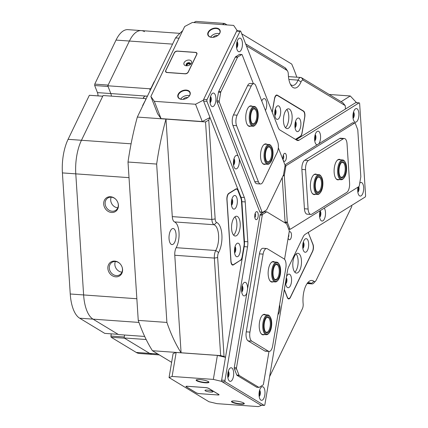 <?xml version="1.0" encoding="UTF-8"?>
<svg xmlns="http://www.w3.org/2000/svg" width="428" height="428" viewBox="0 0 428 428"><rect width="100%" height="100%" fill="white"/><g stroke="black" fill="none" stroke-linecap="round" stroke-linejoin="round"><path stroke-width="0.64" d="M319.625 216.798A3.13 1.359 94.1 0 0 320.535 214.102A3.13 1.359 94.1 0 0 320.021 211.298M319.534 215.498A2.605 1.129 94.1 0 0 319.743 212.577M314.692 140.534A3.13 1.359 94.1 0 0 315.602 137.837A3.13 1.359 94.1 0 0 315.088 135.034M314.601 139.234A2.605 1.129 94.1 0 0 314.81 136.313M241.681 291.655A3.13 1.359 94.1 0 0 242.596 288.954A3.13 1.359 94.1 0 0 242.077 286.15M241.59 290.35A2.605 1.129 94.1 0 0 241.799 287.429M233.474 164.668A3.13 1.359 94.1 0 0 234.384 161.966A3.13 1.359 94.1 0 0 233.865 159.168M233.383 163.362A2.605 1.129 94.1 0 0 233.592 160.441M274.797 115.153A3.13 1.359 94.1 0 0 275.707 112.457A3.13 1.359 94.1 0 0 275.193 109.654M274.706 113.853A2.605 1.129 94.1 0 0 274.915 110.932M295.004 127.383A3.13 1.359 94.1 0 0 295.914 124.682A3.13 1.359 94.1 0 0 295.395 121.878M294.913 126.078A2.605 1.129 94.1 0 0 295.122 123.157M302.805 248.026A3.13 1.359 94.1 0 0 303.714 245.324A3.13 1.359 94.1 0 0 303.195 242.521M302.714 246.721A2.605 1.129 94.1 0 0 302.922 243.799M285.685 283.464A3.13 1.359 94.1 0 0 286.225 278.221M285.588 282.159A2.605 1.129 94.1 0 0 285.904 280.131M234.544 252.52A3.13 1.359 94.1 0 0 235.454 249.818A3.13 1.359 94.1 0 0 234.935 247.02M234.453 251.215A2.605 1.129 94.1 0 0 234.662 248.294M231.462 204.857A3.13 1.359 94.1 0 0 232.372 202.155A3.13 1.359 94.1 0 0 231.853 199.352M231.371 203.551A2.605 1.129 94.1 0 0 231.58 200.63M304.656 117.074L304.773 117.085A4.959 2.156 94.1 0 0 303.564 111.061L277.301 95.171A4.959 2.156 94.1 0 0 276.841 95.021A4.959 2.156 94.1 0 0 276.183 95.203A4.959 2.156 94.1 0 0 274.471 98.745L272.197 112.189M136.66 31.875A34.732 15.076 -85.9 0 1 141.294 30.602A34.732 15.076 94.1 0 0 129.406 41.04A34.732 15.076 -85.9 0 1 136.66 31.875M269.597 376.64L302.361 308.829A4.959 2.156 94.1 0 0 303.142 303.682A17.366 7.538 -85.9 0 1 308.048 282.325A17.366 7.538 -85.9 0 1 309.508 281.084A17.366 7.538 -85.9 0 1 313.938 281.335A4.959 2.156 94.1 0 0 315.206 281.41A4.959 2.156 94.1 0 0 315.623 281.052A4.959 2.156 94.1 0 0 316.244 280.099L351.763 206.574L351.688 205.397M315.623 281.052L313.756 283.095A7.442 3.231 -85.9 0 1 313.13 283.63A7.442 3.231 -85.9 0 1 312.14 283.903A7.442 3.231 -85.9 0 1 311.231 283.523A14.884 6.463 94.1 0 0 309.417 282.758A14.884 6.463 94.1 0 0 307.432 283.304A14.884 6.463 94.1 0 0 307.101 283.534M290.43 84.321A14.884 6.463 94.1 0 0 292.613 85.418A14.884 6.463 94.1 0 0 298.081 80.127A7.442 3.231 -85.9 0 1 299.819 77.757A7.442 3.231 -85.9 0 1 300.809 77.479A7.442 3.231 -85.9 0 1 301.494 77.709L342.828 102.72L345.236 105.63L303.318 80.266A4.959 2.156 94.1 0 0 301.039 81.876A17.366 7.538 -85.9 0 1 291.2 85.648A17.366 7.538 -85.9 0 1 288.301 74.172A4.959 2.156 94.1 0 0 287.477 70.888A4.959 2.156 94.1 0 0 286.942 70.353L246.389 45.817M110.552 196.746A8.191 7.041 -121.9 0 0 103.699 204.092A8.191 7.041 -121.9 0 0 111.569 212.486A8.191 7.041 -121.9 0 0 117.909 202.706A8.191 7.041 -121.9 0 0 115.806 199.32A8.191 7.041 -121.9 0 0 110.552 196.746M115.881 199.4A7.319 6.286 -121.9 0 0 111.264 197.174A7.319 6.286 -121.9 0 0 107.851 197.993A7.319 6.286 -121.9 0 0 105.518 205.691A7.319 6.286 -121.9 0 0 112.173 211.239A7.319 6.286 -121.9 0 0 115.581 210.421A7.319 6.286 -121.9 0 0 117.871 202.599M117.802 207.778A7.319 6.286 58.1 0 1 117.737 207.778A7.319 6.286 58.1 0 1 111.2 197.174M114.715 261.096A8.191 7.041 -121.9 0 0 107.861 268.436A8.191 7.041 -121.9 0 0 115.731 276.83A8.191 7.041 -121.9 0 0 122.071 267.051A8.191 7.041 -121.9 0 0 119.968 263.664A8.191 7.041 -121.9 0 0 114.715 261.096M120.043 263.744A7.319 6.286 -121.9 0 0 115.426 261.524A7.319 6.286 -121.9 0 0 112.013 262.343A7.319 6.286 -121.9 0 0 109.68 270.036A7.319 6.286 -121.9 0 0 116.336 275.584A7.319 6.286 -121.9 0 0 119.744 274.771A7.319 6.286 -121.9 0 0 122.034 266.944M121.959 272.128A7.319 6.286 58.1 0 1 121.9 272.122A7.319 6.286 58.1 0 1 115.362 261.519M172.051 228.803A8.062 3.499 -85.9 0 1 173.126 228.504A8.062 3.499 -85.9 0 1 176.09 235.571A8.062 3.499 -85.9 0 1 173.051 244.292A8.062 3.499 -85.9 0 1 171.976 244.591A8.062 3.499 -85.9 0 1 169.012 237.524A8.062 3.499 -85.9 0 1 172.051 228.803M145.681 99.778L142.781 105.234A2.482 1.648 -21.2 0 0 142.642 106.074M159.35 354.908L152.807 354.438A34.732 15.076 -85.9 0 1 149.607 353.384L124.093 337.949L124.591 335.017L124.259 336.986L110.884 336.034L111.125 337.237L136.232 352.426L149.607 353.384A34.732 15.076 94.1 0 0 152.807 354.438L139.432 353.485A34.732 15.076 -85.9 0 1 136.232 352.426M144.691 336.451L118.54 334.584L93.031 319.149A34.732 15.076 -85.9 0 1 83.621 294.945L75.788 173.859A34.732 15.076 -85.9 0 1 81.464 140.272L103.078 95.53L144.878 98.515A1.241 0.824 -21.2 0 1 145.606 98.948A1.241 0.824 -21.2 0 1 145.563 99.478M94.684 85.52L108.059 86.472L110.815 93.561A6.821 2.959 -85.9 0 1 111.387 96.123A6.821 2.959 -85.9 0 0 110.815 93.561L107.786 85.782L129.406 41.04L108.129 85.076L94.754 84.118L94.684 85.52L97.44 92.609A6.821 2.959 -85.9 0 1 98.06 95.84M179.054 38.167L175.571 37.915A181.097 78.608 -85.9 0 1 182.649 30.714M193.788 22.561A181.097 78.608 -85.9 0 1 195.949 21.4L224.593 23.444A181.097 78.608 94.1 0 0 222.432 24.605M156.653 164.063L128.009 162.019A181.097 78.608 -85.9 0 1 137.329 117.063L165.973 119.107A181.097 78.608 94.1 0 0 156.653 164.063L166.899 322.434A181.097 78.608 94.1 0 0 181.087 352.774L220.655 355.598L214.348 258.084A7.442 3.231 -85.9 0 1 215.76 250.508A14.884 6.463 94.1 0 0 218.585 235.352A14.884 6.463 94.1 0 0 214.096 224.748A7.442 3.231 -85.9 0 1 211.849 219.446L205.542 121.932L208.762 120.043L215.156 218.933A4.959 2.156 94.1 0 0 216.654 222.469A17.366 7.538 -85.9 0 1 221.891 234.844A17.366 7.538 -85.9 0 1 218.596 252.52A4.959 2.156 94.1 0 0 217.654 257.57L224.053 356.46L225.492 357.332L221.442 381.327L213.342 379.401L172.099 376.453L169.055 377.582L208.955 401.732L217.055 403.658L258.298 406.6L261.342 405.471L221.442 381.327M217.654 257.57L214.348 258.084L174.779 255.259L181.087 352.774L152.443 350.725A181.097 78.608 -85.9 0 1 138.249 320.39L166.899 322.434M296.818 77.195A181.097 78.608 94.1 0 0 291.725 64.066L241.718 33.807M175.571 37.915L137.329 117.063M216.654 222.469L214.096 224.748L174.528 221.923A7.442 3.231 -85.9 0 1 172.281 216.621L165.973 119.107L205.542 121.932M154.31 101.313L161.03 118.604L157.6 113.773L150.875 96.487L154.31 101.313L195.548 104.255L203.263 100.227L209.982 117.513L208.762 120.043M224.053 356.46L220.655 355.598M152.443 350.725L171.628 362.339M329.202 94.47L350.275 95.974L356.235 102.329L345.455 109.033L345.236 105.63M174.779 255.259A7.442 3.231 -85.9 0 1 176.192 247.684L215.76 250.508L218.596 252.52M174.528 221.923A14.884 6.463 -85.9 0 1 179.016 232.527A14.884 6.463 -85.9 0 1 176.192 247.684M227.054 24.936L224.593 23.444M304.773 117.085L302.093 132.948A4.959 2.156 -85.9 0 1 300.381 136.489L300.076 136.468M295.577 139.48L300.381 136.489M284.283 289.724L287.327 297.546A4.959 2.156 94.1 0 0 288.686 298.953A4.959 2.156 94.1 0 0 290.382 297.46L312.638 251.391A4.959 2.156 94.1 0 0 313.007 244.388L308.385 232.944M308.294 232.388A4.959 2.156 -85.9 0 1 308.561 232.955M240.959 198.437L237.882 190.187A4.959 2.156 -85.9 0 0 236.524 188.785A4.959 2.156 -85.9 0 0 235.865 188.967L228.739 193.397A4.959 2.156 94.1 0 0 226.894 199.501L230.901 261.465A4.959 2.156 94.1 0 0 232.698 265.076A4.959 2.156 94.1 0 0 233.362 264.895L240.129 260.438M241.092 198.448A4.959 2.156 -85.9 0 1 241.536 200.646L244.27 242.901A4.959 2.156 -85.9 0 1 244.137 245.463L244.04 245.453M242.098 256.912L244.137 245.463M242.2 256.918A4.959 2.156 -85.9 0 1 240.488 260.465M245.651 43.918L285.118 67.795A7.442 3.231 -85.9 0 1 285.92 68.598L287.477 70.888M124.093 337.949L146.162 339.522M150.217 90.388L149.586 88.767L107.786 85.782M149.586 88.767A1.241 0.824 -21.2 0 0 151.132 87.959L151.245 88.259M154.561 81.4A2.482 1.648 -21.2 0 0 153.914 82.203L151.132 87.959M128.009 162.019L138.249 320.39M79.656 318.197L104.758 333.385L118.133 334.338L93.031 319.149L79.656 318.197A34.732 15.076 -85.9 0 1 70.246 293.988L83.621 294.945A34.732 15.076 94.1 0 0 93.031 319.149L138.966 322.428M62.413 172.907A34.732 15.076 -85.9 0 1 68.089 139.319L89.361 95.284L102.736 96.236L81.464 140.272A34.732 15.076 94.1 0 0 75.788 173.859L62.413 172.907L70.246 293.988M89.361 95.284L102.768 96.177M172.57 44.121L116.031 40.082L94.754 84.118M116.031 40.082A34.732 15.076 -85.9 0 1 127.919 29.644L179.862 33.352M111.253 333.851L110.884 336.034M129.021 177.657L75.788 173.859L83.621 294.945L136.853 298.744M111.125 337.237L124.5 338.19L149.607 353.384L157.798 353.967M144.493 31.656A34.732 15.076 94.1 0 0 141.294 30.602M299.017 118.224A6.821 2.959 94.1 0 0 296.904 118.759A6.821 2.959 94.1 0 0 294.945 124.612A6.821 2.959 94.1 0 0 296.053 130.684A6.821 2.959 94.1 0 0 296.786 131.423A6.821 2.959 94.1 0 0 300.681 126.506A6.821 2.959 94.1 0 0 299.017 118.224M278.81 106A6.821 2.959 94.1 0 0 276.697 106.535A6.821 2.959 94.1 0 0 274.744 112.387A6.821 2.959 94.1 0 0 275.846 118.46A6.821 2.959 94.1 0 0 276.579 119.193A6.821 2.959 94.1 0 0 280.474 114.276A6.821 2.959 94.1 0 0 278.81 106M289.419 109.113A9.924 4.307 94.1 0 0 288.504 108.814A9.924 4.307 94.1 0 0 283.604 117.326A9.924 4.307 94.1 0 0 286.177 128.304A9.924 4.307 94.1 0 0 287.092 128.609A9.924 4.307 94.1 0 0 291.992 120.097A9.924 4.307 94.1 0 0 289.419 109.113M295.4 139.373L300.237 136.366A5.211 2.263 94.1 0 0 302.034 132.648L304.592 117.502A5.211 2.263 94.1 0 0 303.324 111.178L277.462 95.53A5.211 2.263 94.1 0 0 276.98 95.374A5.211 2.263 94.1 0 0 274.487 99.285L272.272 112.393M295.026 127.581A3.349 1.455 94.1 0 0 296.005 124.687A3.349 1.455 94.1 0 0 295.448 121.686M274.824 115.357A3.349 1.455 94.1 0 0 275.803 112.462A3.349 1.455 94.1 0 0 275.247 109.461M285.476 127.71A9.924 4.307 94.1 0 0 288.75 118.781A9.924 4.307 94.1 0 0 286.776 109.472M274.851 115.544A3.349 1.455 94.1 0 0 276.023 112.478A3.349 1.455 94.1 0 0 275.3 109.274M295.058 127.774A3.349 1.455 94.1 0 0 296.23 124.703A3.349 1.455 94.1 0 0 295.502 121.499M285.588 281.999A6.821 2.959 94.1 0 0 286.733 286.765A6.821 2.959 94.1 0 0 290.43 285.663A6.821 2.959 94.1 0 0 291.2 276.868A6.821 2.959 94.1 0 0 287.584 274.84A6.821 2.959 94.1 0 0 286.733 276.151A6.821 2.959 94.1 0 0 286.476 276.734M285.733 283.855A3.349 1.455 94.1 0 0 286.364 283.015A3.349 1.455 94.1 0 0 286.311 277.729M285.706 283.662A3.349 1.455 94.1 0 0 286.145 282.999A3.349 1.455 94.1 0 0 286.262 277.991M307.55 250.22A6.821 2.959 94.1 0 0 308.326 241.429A6.821 2.959 94.1 0 0 304.704 239.402A6.821 2.959 94.1 0 0 303.853 240.713A6.821 2.959 94.1 0 0 303.853 251.327A6.821 2.959 94.1 0 0 307.55 250.22M302.858 248.417A3.349 1.455 94.1 0 0 303.489 247.577A3.349 1.455 94.1 0 0 303.302 242.146M302.831 248.224A3.349 1.455 94.1 0 0 303.265 247.561A3.349 1.455 94.1 0 0 303.249 242.328M294.817 272.187A9.924 4.307 94.1 0 0 296.486 269.865A9.924 4.307 94.1 0 0 296.123 253.948M299.83 270.1A9.924 4.307 94.1 0 0 301.36 259.48A9.924 4.307 94.1 0 0 297.845 253.29A9.924 4.307 94.1 0 0 294.453 256.27A9.924 4.307 94.1 0 0 292.923 266.89A9.924 4.307 94.1 0 0 296.433 273.085A9.924 4.307 94.1 0 0 299.83 270.1M284.331 289.446L287.274 297.021A5.211 2.263 94.1 0 0 288.702 298.498A5.211 2.263 94.1 0 0 290.484 296.93L312.403 251.568A5.211 2.263 94.1 0 0 312.788 244.217L308.545 233.308A5.211 2.263 94.1 0 0 308.123 232.495M231.393 204.14A6.821 2.959 94.1 0 0 232.511 208.158A6.821 2.959 94.1 0 0 235.855 207.692A6.821 2.959 94.1 0 0 237.321 200.454A6.821 2.959 94.1 0 0 233.362 196.233A6.821 2.959 94.1 0 0 231.393 204.14M231.511 205.247A3.349 1.455 94.1 0 0 232.693 201.171A3.349 1.455 94.1 0 0 231.96 198.972M231.484 205.055A3.349 1.455 94.1 0 0 232.468 201.155A3.349 1.455 94.1 0 0 231.906 199.159M234.48 251.803A6.821 2.959 94.1 0 0 235.593 255.821A6.821 2.959 94.1 0 0 238.936 255.361A6.821 2.959 94.1 0 0 240.402 248.117A6.821 2.959 94.1 0 0 236.443 243.896A6.821 2.959 94.1 0 0 234.48 251.803M234.598 252.911A3.349 1.455 94.1 0 0 235.775 248.834A3.349 1.455 94.1 0 0 235.042 246.64M234.571 252.718A3.349 1.455 94.1 0 0 235.55 248.818A3.349 1.455 94.1 0 0 234.988 246.822M233.576 235.127A9.924 4.307 94.1 0 0 236.866 223.213A9.924 4.307 94.1 0 0 234.881 216.894M231.591 228.809A9.924 4.307 94.1 0 0 235.191 236.026A9.924 4.307 94.1 0 0 240.21 223.448A9.924 4.307 94.1 0 0 236.604 216.231A9.924 4.307 94.1 0 0 231.591 228.809M233.565 264.52L240.365 260.294A5.211 2.263 94.1 0 0 242.162 256.57L244.019 245.592A5.211 2.263 94.1 0 0 244.158 242.901L241.435 200.78A5.211 2.263 94.1 0 0 240.969 198.464L237.893 190.556A5.211 2.263 94.1 0 0 236.465 189.08A5.211 2.263 94.1 0 0 235.769 189.272L228.969 193.499A5.211 2.263 94.1 0 0 227.033 199.913L230.976 260.925A5.211 2.263 94.1 0 0 232.869 264.713A5.211 2.263 94.1 0 0 233.565 264.52M143.107 98.387A4.339 1.883 -85.9 0 1 143.829 97.145L144.295 96.637A4.959 2.156 94.1 0 0 143.348 98.403M147.387 96.241L145.37 96.097A4.959 2.156 94.1 0 0 144.295 96.637M199.881 379.583A6.511 1.273 -170.4 0 0 196.286 379.877A6.511 1.273 -170.4 0 0 198.448 381.519A6.511 1.273 -170.4 0 0 205.189 382.793A6.511 1.273 -170.4 0 0 208.869 382.001A6.511 1.273 -170.4 0 0 199.881 379.583M196.506 379.764A6.201 1.209 -170.4 0 0 196.473 379.855A6.201 1.209 -170.4 0 0 205.114 382.418A6.201 1.209 -170.4 0 0 208.704 381.92A6.201 1.209 -170.4 0 0 208.698 381.824M235.24 400.977A6.511 1.273 -170.4 0 0 231.644 401.271A6.511 1.273 -170.4 0 0 233.806 402.914A6.511 1.273 -170.4 0 0 240.547 404.187A6.511 1.273 -170.4 0 0 244.228 403.395A6.511 1.273 -170.4 0 0 235.24 400.977M231.864 401.159A6.201 1.209 -170.4 0 0 231.826 401.25A6.201 1.209 -170.4 0 0 240.472 403.813A6.201 1.209 -170.4 0 0 244.062 403.315A6.201 1.209 -170.4 0 0 244.056 403.219M227.803 377.122A3.13 1.359 94.1 0 0 228.713 374.425A3.13 1.359 94.1 0 0 228.194 371.622M259.117 396.071A3.13 1.359 94.1 0 0 260.026 393.375A3.13 1.359 94.1 0 0 259.512 390.571M213.342 379.401L217.392 355.406L176.154 352.463L172.099 376.453M169.055 377.582L173.105 353.592L176.154 352.463M217.633 394.964A2.482 0.487 -170.4 0 0 219.066 394.766A2.482 0.487 -170.4 0 0 218.852 394.509L208.65 388.335A2.482 0.487 -170.4 0 0 205.408 387.565L187.352 386.275A2.482 0.487 -170.4 0 0 185.918 386.473A2.482 0.487 -170.4 0 0 186.132 386.73L196.334 392.904A2.482 0.487 -170.4 0 0 199.576 393.674L217.638 394.926M217.392 355.406L225.492 357.332M259.026 394.771A2.605 1.129 94.1 0 0 259.234 391.85M227.712 375.821A2.605 1.129 94.1 0 0 227.915 372.9M190.23 64.264A1.894 1.257 -21.2 0 0 189.058 63.291A1.894 1.257 -21.2 0 0 187.036 64.061A1.894 1.257 -21.2 0 0 186.811 65.591M189.984 64.676A1.552 1.027 -21.2 0 0 189.946 64.318A1.552 1.027 -21.2 0 0 189.037 63.772A1.552 1.027 -21.2 0 0 187.507 64.286A1.552 1.027 -21.2 0 0 187.057 65.441A1.552 1.027 -21.2 0 0 187.266 65.735M236.577 47.476A3.13 1.359 94.1 0 0 236.978 46.861A3.13 1.359 94.1 0 0 236.968 41.976M236.486 46.171A2.605 1.129 94.1 0 0 236.695 43.249M210.036 102.41A3.13 1.359 94.1 0 0 210.437 101.794A3.13 1.359 94.1 0 0 210.426 96.905M209.945 101.104A2.605 1.129 94.1 0 0 210.153 98.183M216.22 28.055A6.511 4.323 -21.2 0 0 208.12 32.287A6.511 4.323 -21.2 0 0 211.726 37.359A6.511 4.323 -21.2 0 0 212.577 37.37A6.511 4.323 -21.2 0 0 218.157 35.203A6.511 4.323 -21.2 0 0 216.22 28.055M218.098 35.251A6.201 4.12 -21.2 0 0 219.837 30.677A6.201 4.12 -21.2 0 0 216.199 28.494A6.201 4.12 -21.2 0 0 210.084 30.543A6.201 4.12 -21.2 0 0 208.281 35.171A6.201 4.12 -21.2 0 0 211.919 37.354A6.201 4.12 -21.2 0 0 212.652 37.37M219.43 33.694A6.201 4.12 -21.2 0 0 218.13 33.464A6.201 4.12 -21.2 0 0 210.619 37.124M217.724 35.54A3.413 2.263 -21.2 0 0 217.167 35.46A3.413 2.263 -21.2 0 0 213.123 37.332M186.26 90.073A6.511 4.323 -21.2 0 0 178.16 94.31A6.511 4.323 -21.2 0 0 181.766 99.376A6.511 4.323 -21.2 0 0 182.612 99.392A6.511 4.323 -21.2 0 0 188.192 97.22A6.511 4.323 -21.2 0 0 186.26 90.073M188.133 97.268A6.201 4.12 -21.2 0 0 189.877 92.694A6.201 4.12 -21.2 0 0 186.234 90.511A6.201 4.12 -21.2 0 0 180.118 92.56A6.201 4.12 -21.2 0 0 178.316 97.188A6.201 4.12 -21.2 0 0 181.954 99.371A6.201 4.12 -21.2 0 0 182.686 99.387M189.465 95.717A6.201 4.12 -21.2 0 0 188.17 95.481A6.201 4.12 -21.2 0 0 180.659 99.141M187.764 97.563A3.413 2.263 -21.2 0 0 187.207 97.477A3.413 2.263 -21.2 0 0 183.163 99.35M161.03 118.604L202.273 121.547L195.548 104.255M237.283 30.763L233.645 25.407L192.407 22.459L184.693 26.493L150.875 96.487M203.263 100.227L237.08 30.233M185.121 73.819A2.482 1.648 -21.2 0 0 188.202 72.204L196.853 54.308A2.482 1.648 -21.2 0 0 196.934 53.249A2.482 1.648 -21.2 0 0 195.478 52.377L177.422 51.087A2.482 1.648 -21.2 0 0 174.335 52.698L165.69 70.599A2.482 1.648 -21.2 0 0 165.609 71.653A2.482 1.648 -21.2 0 0 167.064 72.53L185.121 73.819M209.982 117.513L202.273 121.547M357.803 191.819A3.13 1.359 94.1 0 0 358.718 188.176A3.13 1.359 94.1 0 0 358.466 186.865M357.712 190.514A2.605 1.129 94.1 0 0 358.011 188.283A2.605 1.129 94.1 0 0 357.92 187.592M353.025 117.935A3.13 1.359 94.1 0 0 353.94 114.297A3.13 1.359 94.1 0 0 353.416 112.436M352.934 116.635A2.605 1.129 94.1 0 0 353.234 114.404A2.605 1.129 94.1 0 0 353.143 113.714M341.105 101.677L350.275 95.974M356.235 102.329L356.251 102.65M357.166 201.995L351.688 205.413M207.318 390.09A4.034 0.786 -170.4 0 0 205.087 390.266A4.034 0.786 -170.4 0 0 206.43 391.288A4.034 0.786 -170.4 0 0 210.597 392.075A4.034 0.786 -170.4 0 0 212.876 391.583A4.034 0.786 -170.4 0 0 207.318 390.09M205.124 387.575L187.737 386.329A2.728 0.535 -170.4 0 0 186.159 386.548A2.728 0.535 -170.4 0 0 186.394 386.826L196.297 392.818A2.728 0.535 -170.4 0 0 199.86 393.669L217.247 394.91A2.728 0.535 -170.4 0 0 218.826 394.691A2.728 0.535 -170.4 0 0 218.59 394.413L208.687 388.421A2.728 0.535 -170.4 0 0 205.124 387.575L205.13 387.549M189.128 60.032A4.034 2.675 -21.2 0 0 184.115 62.654A4.034 2.675 -21.2 0 0 186.346 65.794A4.034 2.675 -21.2 0 0 186.87 65.8A4.034 2.675 -21.2 0 0 190.326 64.457A4.034 2.675 -21.2 0 0 189.128 60.032M189.898 64.778A2.172 1.439 -21.2 0 0 190.262 63.424A2.172 1.439 -21.2 0 0 188.989 62.659A2.172 1.439 -21.2 0 0 186.849 63.376A2.172 1.439 -21.2 0 0 186.217 64.997A2.172 1.439 -21.2 0 0 187.4 65.752M190.321 63.649A2.172 1.439 -21.2 0 0 189.155 63.093A2.172 1.439 -21.2 0 0 186.324 65.2M195.098 52.441L177.711 51.2A2.728 1.814 -21.2 0 0 174.319 52.976L165.93 70.336A2.728 1.814 -21.2 0 0 165.839 71.503A2.728 1.814 -21.2 0 0 167.439 72.46L184.826 73.702A2.728 1.814 -21.2 0 0 188.224 71.931L196.613 54.565A2.728 1.814 -21.2 0 0 196.703 53.398A2.728 1.814 -21.2 0 0 195.098 52.441M259.662 398.388A6.821 2.959 94.1 0 0 260.165 399.377A6.821 2.959 94.1 0 0 264.13 397.655A6.821 2.959 94.1 0 0 264.37 388.64A6.821 2.959 94.1 0 0 261.016 387.452A6.821 2.959 94.1 0 0 259.662 398.388M259.17 396.462A3.349 1.455 94.1 0 0 260.053 390.898A3.349 1.455 94.1 0 0 259.619 390.192M259.143 396.275A3.349 1.455 94.1 0 0 259.828 390.882A3.349 1.455 94.1 0 0 259.566 390.379M228.343 379.438A6.821 2.959 94.1 0 0 228.852 380.428A6.821 2.959 94.1 0 0 232.816 378.705A6.821 2.959 94.1 0 0 233.051 369.69A6.821 2.959 94.1 0 0 229.702 368.503A6.821 2.959 94.1 0 0 228.343 379.438M227.851 377.512A3.349 1.455 94.1 0 0 228.734 371.948A3.349 1.455 94.1 0 0 228.301 371.242M227.824 377.325A3.349 1.455 94.1 0 0 228.509 371.932A3.349 1.455 94.1 0 0 228.247 371.429M247.555 288.954A6.821 2.959 94.1 0 0 246.935 284.219A6.821 2.959 94.1 0 0 243.586 283.031A6.821 2.959 94.1 0 0 242.227 293.966A6.821 2.959 94.1 0 0 242.735 294.956A6.821 2.959 94.1 0 0 246.961 292.479M241.734 292.04A3.349 1.455 94.1 0 0 242.617 286.482A3.349 1.455 94.1 0 0 242.184 285.77M241.708 291.853A3.349 1.455 94.1 0 0 242.392 286.466A3.349 1.455 94.1 0 0 242.13 285.958M277.933 314.692A6.821 2.959 94.1 0 0 279.591 304.864M238.145 156.145A6.821 2.959 94.1 0 0 235.373 156.043A6.821 2.959 94.1 0 0 234.014 166.984A6.821 2.959 94.1 0 0 234.523 167.974A6.821 2.959 94.1 0 0 238.182 166.941A6.821 2.959 94.1 0 0 239.134 158.686M233.522 165.058A3.349 1.455 94.1 0 0 234.405 159.494A3.349 1.455 94.1 0 0 233.972 158.788M233.495 164.871A3.349 1.455 94.1 0 0 234.18 159.478A3.349 1.455 94.1 0 0 233.918 158.97M265.446 110.488A6.821 2.959 94.1 0 0 266.12 100.532A6.821 2.959 94.1 0 0 262.765 99.344A6.821 2.959 94.1 0 0 261.759 101.003M237.117 49.792A6.821 2.959 94.1 0 0 237.626 50.777A6.821 2.959 94.1 0 0 241.59 49.054A6.821 2.959 94.1 0 0 241.825 40.045A6.821 2.959 94.1 0 0 238.476 38.852A6.821 2.959 94.1 0 0 237.117 49.792M236.625 47.866A3.349 1.455 94.1 0 0 237.508 42.302A3.349 1.455 94.1 0 0 237.075 41.596M236.598 47.674A3.349 1.455 94.1 0 0 237.283 42.286A3.349 1.455 94.1 0 0 237.021 41.778M210.581 104.721A6.821 2.959 94.1 0 0 211.084 105.711A6.821 2.959 94.1 0 0 215.049 103.988A6.821 2.959 94.1 0 0 215.289 94.973A6.821 2.959 94.1 0 0 211.935 93.786A6.821 2.959 94.1 0 0 210.581 104.721M210.089 102.795A3.349 1.455 94.1 0 0 210.967 97.236A3.349 1.455 94.1 0 0 210.539 96.525M210.062 102.608A3.349 1.455 94.1 0 0 210.747 97.22A3.349 1.455 94.1 0 0 210.48 96.712M318.79 143.803A6.821 2.959 94.1 0 0 319.946 133.103A6.821 2.959 94.1 0 0 316.597 131.915A6.821 2.959 94.1 0 0 315.238 142.85A6.821 2.959 94.1 0 0 315.741 143.84A6.821 2.959 94.1 0 0 317.207 144.787M314.746 140.924A3.349 1.455 94.1 0 0 315.629 135.36A3.349 1.455 94.1 0 0 315.195 134.654M314.719 140.737A3.349 1.455 94.1 0 0 315.404 135.344A3.349 1.455 94.1 0 0 315.142 134.841M320.208 210.656A6.821 2.959 94.1 0 0 320.171 219.115A6.821 2.959 94.1 0 0 320.674 220.104A6.821 2.959 94.1 0 0 324.638 218.382A6.821 2.959 94.1 0 0 324.879 209.367A6.821 2.959 94.1 0 0 324.215 208.163M319.679 217.189A3.349 1.455 94.1 0 0 320.556 211.625A3.349 1.455 94.1 0 0 320.128 210.918M319.652 217.001A3.349 1.455 94.1 0 0 320.337 211.609A3.349 1.455 94.1 0 0 320.074 211.1M358.001 187.154A6.821 2.959 94.1 0 0 358.343 194.135A6.821 2.959 94.1 0 0 358.851 195.12A6.821 2.959 94.1 0 0 362.816 193.397A6.821 2.959 94.1 0 0 363.051 184.388A6.821 2.959 94.1 0 0 359.729 183.163M357.856 192.209A3.349 1.455 94.1 0 0 358.75 186.688M357.824 192.017A3.349 1.455 94.1 0 0 358.573 186.801M353.565 120.252A6.821 2.959 94.1 0 0 354.074 121.242A6.821 2.959 94.1 0 0 358.038 119.519A6.821 2.959 94.1 0 0 358.273 110.504A6.821 2.959 94.1 0 0 354.924 109.317A6.821 2.959 94.1 0 0 353.565 120.252M353.079 118.326A3.349 1.455 94.1 0 0 353.956 112.762A3.349 1.455 94.1 0 0 353.523 112.056M353.046 118.139A3.349 1.455 94.1 0 0 353.731 112.751A3.349 1.455 94.1 0 0 353.469 112.243M288.146 238.022A4.034 1.749 94.1 0 0 288.338 238.642A4.034 1.749 94.1 0 0 288.638 239.225A4.034 1.749 94.1 0 0 290.981 238.209A4.034 1.749 94.1 0 0 291.12 232.886A4.034 1.749 94.1 0 0 289.141 232.179A4.034 1.749 94.1 0 0 289.13 232.19M288.242 237.46A2.049 0.888 94.1 0 0 288.745 234.474M255.093 218.526A4.034 1.749 94.1 0 0 255.393 219.109A4.034 1.749 94.1 0 0 257.736 218.093A4.034 1.749 94.1 0 0 257.875 212.769A4.034 1.749 94.1 0 0 255.896 212.063A4.034 1.749 94.1 0 0 255.093 218.526M254.821 217.488A2.049 0.888 94.1 0 0 255.532 216.033A2.049 0.888 94.1 0 0 255.409 214.059A2.049 0.888 94.1 0 0 255.099 213.583M283.266 160.211A4.034 1.749 94.1 0 0 283.566 160.794A4.034 1.749 94.1 0 0 285.909 159.778A4.034 1.749 94.1 0 0 286.048 154.454A4.034 1.749 94.1 0 0 284.069 153.748A4.034 1.749 94.1 0 0 283.266 160.211M282.994 159.179A2.049 0.888 94.1 0 0 283.705 157.718A2.049 0.888 94.1 0 0 283.582 155.744A2.049 0.888 94.1 0 0 283.272 155.273M261.069 405.182A1.241 0.54 -85.9 0 1 260.952 405.204A1.241 0.54 -85.9 0 1 260.839 405.166L221.945 381.632A1.241 0.54 -85.9 0 1 221.645 380.123L244.19 246.651A9.924 4.307 94.1 0 0 244.463 241.526L247.807 241.767A9.924 4.307 -85.9 0 1 247.534 246.892L224.989 380.364A1.241 0.54 94.1 0 0 225.289 381.867L264.183 405.402A1.241 0.54 94.1 0 0 264.295 405.439A1.241 0.54 94.1 0 0 264.889 404.508L287.439 271.036A9.924 4.307 -85.9 0 1 288.793 266.569L303.104 236.946A9.924 4.307 -85.9 0 1 305.175 234.325L365.127 197.046A1.241 0.54 94.1 0 0 365.587 195.516L359.654 103.763A1.241 0.54 94.1 0 0 359.541 103.212A1.241 0.54 94.1 0 0 359.204 102.859A1.241 0.54 94.1 0 0 359.039 102.907L299.086 140.186A9.924 4.307 -85.9 0 1 297.765 140.555A9.924 4.307 -85.9 0 1 296.85 140.25L279.96 130.032A9.924 4.307 -85.9 0 1 278.157 127.523L240.761 31.335A1.241 0.54 94.1 0 0 240.418 30.982A1.241 0.54 94.1 0 0 239.996 31.356L207.034 99.58A1.241 0.54 94.1 0 0 206.943 101.329L244.345 197.517A9.924 4.307 -85.9 0 1 245.228 201.925L241.884 201.684A9.924 4.307 94.1 0 0 241.001 197.276L203.6 101.088A1.241 0.54 -85.9 0 1 203.691 99.339L236.652 31.121A1.241 0.54 -85.9 0 1 237.075 30.746L240.418 30.982M247.807 241.767L245.228 201.925M244.463 241.526L241.884 201.684M296.042 139.763L355.695 102.667A1.241 0.54 -85.9 0 1 355.861 102.618L359.204 102.859M256.87 387.238A1.241 0.54 -85.9 0 1 256.752 387.26A1.241 0.54 -85.9 0 1 256.639 387.222L237.01 375.34A1.241 0.54 -85.9 0 1 236.78 375.03L234.351 368.77A1.241 0.54 -85.9 0 1 234.271 367.582L260.042 215.049A1.241 0.54 -85.9 0 1 260.47 214.161L264.37 211.737A1.241 0.54 -85.9 0 1 264.536 211.689A1.241 0.54 -85.9 0 1 264.648 211.732M234.271 367.582L236.502 367.738A1.241 0.54 94.1 0 0 236.577 368.931L239.011 375.185A1.241 0.54 94.1 0 0 239.236 375.5L237.01 375.34M256.639 387.222L258.865 387.377L239.236 375.5M258.865 387.377A1.241 0.54 94.1 0 0 258.983 387.415A1.241 0.54 94.1 0 0 259.149 387.372L263.049 384.949A1.241 0.54 94.1 0 0 263.477 384.06L268.987 351.436M264.536 211.689L266.762 211.849A1.241 0.54 94.1 0 1 266.879 211.887L286.509 223.769A1.241 0.54 94.1 0 1 286.733 224.079L289.168 230.339A1.241 0.54 94.1 0 1 289.242 231.527L284.55 259.304M266.762 211.849A1.241 0.54 94.1 0 0 266.596 211.897L262.701 214.321A1.241 0.54 94.1 0 0 262.273 215.209L260.042 215.049M236.502 367.738L262.273 215.209M246.041 335.327L246.025 334.434M260.347 212.251A1.241 0.54 -85.9 0 1 260.181 212.293A1.241 0.54 -85.9 0 1 259.839 211.946L217.098 102.019A1.241 0.54 -85.9 0 1 217.023 100.826L218.489 92.148A1.241 0.54 -85.9 0 1 218.66 91.587L235.293 57.154A1.241 0.54 -85.9 0 1 235.555 56.828L239.45 54.404A1.241 0.54 -85.9 0 1 239.616 54.356L241.847 54.517A1.241 0.54 94.1 0 0 241.681 54.559L237.781 56.988A1.241 0.54 94.1 0 0 237.524 57.315L235.293 57.154M259.839 211.946L262.07 212.106A1.241 0.54 94.1 0 0 262.412 212.454A1.241 0.54 94.1 0 0 262.578 212.411L266.473 209.982A1.241 0.54 94.1 0 0 266.735 209.656L283.368 175.223A1.241 0.54 94.1 0 0 283.539 174.667L285.005 165.984A1.241 0.54 94.1 0 0 284.93 164.791L278.334 147.826M241.847 54.517A1.241 0.54 94.1 0 1 242.189 54.87L253.387 83.679M218.66 91.587L220.885 91.747L237.524 57.315M220.885 91.747A1.241 0.54 94.1 0 0 220.72 92.304L219.254 100.987A1.241 0.54 94.1 0 0 219.329 102.18L217.098 102.019M262.07 212.106L219.329 102.18M232.217 121.418L232.222 120.552M285.433 223.116L285.192 222.501A1.241 0.54 -85.9 0 1 285.08 221.95L282.213 177.615M284.946 164.85L352.528 122.82A1.241 0.54 -85.9 0 1 352.688 122.777L354.919 122.938A1.241 0.54 94.1 0 0 354.753 122.98L352.528 122.82M285.043 165.502L286.246 165.588A1.241 0.54 94.1 0 0 285.813 166.476L284.347 175.154A1.241 0.54 94.1 0 0 284.315 175.796L283.133 175.71M285.08 221.95L287.311 222.105L284.315 175.796M287.311 222.105A1.241 0.54 94.1 0 0 287.423 222.656L289.852 228.916A1.241 0.54 94.1 0 0 290.195 229.269A1.241 0.54 94.1 0 0 290.361 229.221L358.867 186.613A1.241 0.54 94.1 0 0 359.295 185.725L360.767 177.048A1.241 0.54 94.1 0 0 360.799 176.406L357.803 130.096A1.241 0.54 94.1 0 0 357.69 129.545L355.261 123.285A1.241 0.54 94.1 0 0 354.919 122.938M286.246 165.588L354.753 122.98M315.393 194.317A10.293 4.467 -85.9 0 1 312.119 193.178A10.293 4.467 -85.9 0 1 310.439 187.116A10.293 4.467 -85.9 0 1 313.408 175.18A10.293 4.467 -85.9 0 1 316.806 174.522M320.171 192.884A9.304 4.039 94.1 0 0 321.995 177.888A9.304 4.039 94.1 0 0 321.332 176.62A9.304 4.039 94.1 0 0 315.907 179.011A9.304 4.039 94.1 0 0 315.634 191.332A9.304 4.039 94.1 0 0 320.171 192.884L319.705 193.392A9.924 4.307 -85.9 0 1 317.549 194.467A9.924 4.307 -85.9 0 1 314.864 191.739A9.924 4.307 -85.9 0 1 314.494 180.75A9.924 4.307 -85.9 0 1 318.962 174.672L315.281 174.41A9.924 4.307 94.1 0 0 313.264 175.341M339.099 179.573A10.293 4.467 -85.9 0 1 335.825 178.433A10.293 4.467 -85.9 0 1 334.145 172.372A10.293 4.467 -85.9 0 1 337.114 160.436A10.293 4.467 -85.9 0 1 340.511 159.778M343.877 178.139A9.304 4.039 94.1 0 0 346.546 170.157A9.304 4.039 94.1 0 0 345.038 161.875A9.304 4.039 94.1 0 0 344.042 160.875A9.304 4.039 94.1 0 0 338.73 167.567A9.304 4.039 94.1 0 0 340.993 178.861A9.304 4.039 94.1 0 0 343.877 178.139L343.411 178.653A9.924 4.307 -85.9 0 1 341.255 179.728A9.924 4.307 -85.9 0 1 340.335 179.423A9.924 4.307 -85.9 0 1 337.767 168.439A9.924 4.307 -85.9 0 1 342.668 159.933L338.987 159.671A9.924 4.307 94.1 0 0 336.97 160.596M335.713 178.257A9.924 4.307 94.1 0 0 337.574 179.466L341.255 179.728M312.007 193.001A9.924 4.307 94.1 0 0 313.868 194.205L317.549 194.467M310.803 214.433L307.127 214.171A7.442 3.231 -85.9 0 1 304.426 208.757L308.101 209.019A7.442 3.231 94.1 0 0 310.803 214.433A7.442 3.231 94.1 0 0 311.798 214.161L346.814 192.381A7.442 3.231 94.1 0 0 349.585 183.221L347.044 143.899A7.442 3.231 94.1 0 0 344.342 138.485A7.442 3.231 94.1 0 0 343.347 138.758L308.331 160.537A7.442 3.231 94.1 0 0 305.56 169.697L308.101 209.019M305.56 169.697L301.879 169.435L304.426 208.757M301.879 169.435A7.442 3.231 -85.9 0 1 304.65 160.275L308.331 160.537M343.347 138.758L339.671 138.495L304.65 160.275M339.671 138.495A7.442 3.231 -85.9 0 1 340.661 138.223L344.342 138.485M265.526 164.143A10.293 4.467 -85.9 0 1 262.252 163.004A10.293 4.467 -85.9 0 1 262.252 146.986A10.293 4.467 -85.9 0 1 263.536 145.006A10.293 4.467 -85.9 0 1 266.938 144.343M262.139 162.827A9.924 4.307 94.1 0 0 264.001 164.031L267.682 164.293A9.924 4.307 -85.9 0 1 264.076 154.283A9.924 4.307 -85.9 0 1 268.923 144.493A9.924 4.307 -85.9 0 1 269.094 144.498A9.924 4.307 -85.9 0 1 271.074 145.873L271.464 146.446A9.304 4.039 94.1 0 0 269.447 145.151A9.304 4.039 94.1 0 0 264.895 154.513A9.304 4.039 94.1 0 0 268.442 163.721A9.304 4.039 94.1 0 0 270.303 162.704A9.304 4.039 94.1 0 0 272.973 154.722A9.304 4.039 94.1 0 0 271.464 146.446M250.733 126.105A10.293 4.467 -85.9 0 1 247.464 124.965A10.293 4.467 -85.9 0 1 247.464 108.947A10.293 4.467 -85.9 0 1 248.748 106.973A10.293 4.467 -85.9 0 1 252.146 106.31M247.347 124.789A9.924 4.307 94.1 0 0 249.214 125.998L252.889 126.26A9.924 4.307 -85.9 0 1 249.856 122.499A9.924 4.307 -85.9 0 1 250 111.906A9.924 4.307 -85.9 0 1 254.307 106.465A9.924 4.307 -85.9 0 1 256.286 107.835L256.677 108.407A9.304 4.039 94.1 0 0 251.461 110.29A9.304 4.039 94.1 0 0 250.648 122.151A9.304 4.039 94.1 0 0 255.516 124.671A9.304 4.039 94.1 0 0 257.661 110.649A9.304 4.039 94.1 0 0 256.677 108.407M254.307 106.465L250.626 106.203A9.924 4.307 94.1 0 0 248.609 107.128M269.094 144.498L265.414 144.236A9.924 4.307 94.1 0 0 263.397 145.167M260.475 183.981L256.795 183.719A7.442 3.231 -85.9 0 1 254.756 181.611L258.437 181.873A7.442 3.231 94.1 0 0 260.475 183.981A7.442 3.231 94.1 0 0 263.022 181.745L277.146 152.507A7.442 3.231 94.1 0 0 277.697 142.005L255.853 85.814A7.442 3.231 94.1 0 0 253.815 83.706A7.442 3.231 94.1 0 0 251.268 85.942L237.139 115.18A7.442 3.231 94.1 0 0 236.588 125.682L258.437 181.873M236.588 125.682L232.912 125.42L254.756 181.611M232.912 125.42A7.442 3.231 -85.9 0 1 233.463 114.918L237.139 115.18M251.268 85.942L247.587 85.68L233.463 114.918M247.587 85.68A7.442 3.231 -85.9 0 1 250.134 83.444L253.815 83.706M273.134 281.785A10.293 4.467 -85.9 0 1 270.967 281.758A10.293 4.467 -85.9 0 1 269.859 280.65A10.293 4.467 -85.9 0 1 268.196 271.486A10.293 4.467 -85.9 0 1 271.143 262.653A10.293 4.467 -85.9 0 1 274.332 261.845A10.293 4.467 -85.9 0 1 274.546 261.99M269.747 280.468A9.924 4.307 94.1 0 0 270.694 281.378A9.924 4.307 94.1 0 0 271.609 281.678L275.29 281.94A9.924 4.307 -85.9 0 1 272.149 277.804A9.924 4.307 -85.9 0 1 272.459 267.377A9.924 4.307 -85.9 0 1 276.702 262.145A9.924 4.307 -85.9 0 1 278.682 263.514L279.072 264.087A9.304 4.039 94.1 0 0 273.931 265.809A9.304 4.039 94.1 0 0 272.946 277.483A9.304 4.039 94.1 0 0 277.911 280.351A9.304 4.039 94.1 0 0 280.158 266.681A9.304 4.039 94.1 0 0 279.072 264.087M264.215 334.562A10.293 4.467 -85.9 0 1 262.054 334.536A10.293 4.467 -85.9 0 1 260.946 333.428A10.293 4.467 -85.9 0 1 259.277 324.264A10.293 4.467 -85.9 0 1 262.23 315.431A10.293 4.467 -85.9 0 1 265.419 314.628A10.293 4.467 -85.9 0 1 265.627 314.767M260.829 333.246A9.924 4.307 94.1 0 0 261.781 334.156A9.924 4.307 94.1 0 0 262.696 334.455L266.371 334.717A9.924 4.307 -85.9 0 1 262.787 327.789A9.924 4.307 -85.9 0 1 264.959 316.88A9.924 4.307 -85.9 0 1 267.784 314.922A9.924 4.307 -85.9 0 1 269.768 316.297L270.159 316.87A9.304 4.039 94.1 0 0 265.649 317.416A9.304 4.039 94.1 0 0 263.916 329.758A9.304 4.039 94.1 0 0 268.998 333.128A9.304 4.039 94.1 0 0 269.624 332.305A9.304 4.039 94.1 0 0 270.159 316.87M265.023 314.96A9.924 4.307 94.1 0 0 264.108 314.66A9.924 4.307 94.1 0 0 262.091 315.591M273.936 262.182A9.924 4.307 94.1 0 0 273.021 261.882A9.924 4.307 94.1 0 0 271.004 262.813M263.108 254.13L259.432 253.868L246.261 331.834L249.936 332.101A7.442 3.231 94.1 0 0 251.755 341.132L268.42 351.217A7.442 3.231 94.1 0 0 269.105 351.442A7.442 3.231 94.1 0 0 272.668 345.851L285.84 267.885A7.442 3.231 94.1 0 0 284.026 258.854L267.356 248.77A7.442 3.231 94.1 0 0 266.671 248.54A7.442 3.231 94.1 0 0 263.108 254.13L249.936 332.101M259.432 253.868A7.442 3.231 -85.9 0 1 262.99 248.277L266.671 248.54M269.105 351.442L265.43 351.179A7.442 3.231 -85.9 0 1 264.745 350.955L268.42 351.217M251.755 341.132L248.074 340.865L264.745 350.955M248.074 340.865A7.442 3.231 -85.9 0 1 246.261 331.834M268.506 162.485A8.062 3.499 -85.9 0 1 266.762 161.361A8.062 3.499 -85.9 0 1 265.451 154.187A8.062 3.499 -85.9 0 1 267.768 147.269A8.062 3.499 -85.9 0 1 269.383 146.392A8.062 3.499 -85.9 0 1 272.454 154.369A8.062 3.499 -85.9 0 1 268.506 162.485M266.564 161.056A7.442 3.231 94.1 0 0 267.858 161.821A7.442 3.231 94.1 0 0 267.981 161.821A7.442 3.231 94.1 0 0 271.62 154.481A7.442 3.231 94.1 0 0 268.918 146.975A7.442 3.231 94.1 0 0 268.789 146.97A7.442 3.231 94.1 0 0 267.532 147.548M270.303 162.704L269.838 163.218A9.924 4.307 -85.9 0 1 267.848 164.299A9.924 4.307 -85.9 0 1 267.682 164.293M251.113 121.386A8.062 3.499 -85.9 0 1 252.975 109.236A8.062 3.499 -85.9 0 1 257.196 111.414A8.062 3.499 -85.9 0 1 256.49 121.696A8.062 3.499 -85.9 0 1 251.969 123.328A8.062 3.499 -85.9 0 1 251.113 121.386M251.776 123.018A7.442 3.231 94.1 0 0 253.066 123.783A7.442 3.231 94.1 0 0 256.297 119.701A7.442 3.231 94.1 0 0 256.404 111.762A7.442 3.231 94.1 0 0 254.13 108.937A7.442 3.231 94.1 0 0 252.739 109.514M255.516 124.671L255.051 125.185A9.924 4.307 -85.9 0 1 252.889 126.26M279.677 267.398A8.062 3.499 -85.9 0 1 278.821 277.515A8.062 3.499 -85.9 0 1 274.369 279.008A8.062 3.499 -85.9 0 1 273.428 276.761A8.062 3.499 -85.9 0 1 275.375 264.916A8.062 3.499 -85.9 0 1 279.677 267.398M274.171 278.698A7.442 3.231 94.1 0 0 275.466 279.468A7.442 3.231 94.1 0 0 278.649 275.541A7.442 3.231 94.1 0 0 278.879 267.719A7.442 3.231 94.1 0 0 276.525 264.616A7.442 3.231 94.1 0 0 275.14 265.194M277.911 280.351L277.446 280.864A9.924 4.307 -85.9 0 1 275.29 281.94M269.356 331.315A8.062 3.499 -85.9 0 1 265.451 331.786A8.062 3.499 -85.9 0 1 265.916 318.405A8.062 3.499 -85.9 0 1 266.457 317.694A8.062 3.499 -85.9 0 1 270.86 320.615A8.062 3.499 -85.9 0 1 269.356 331.315M265.258 331.475A7.442 3.231 94.1 0 0 266.548 332.246A7.442 3.231 94.1 0 0 268.666 330.774A7.442 3.231 94.1 0 0 270.293 322.594A7.442 3.231 94.1 0 0 267.607 317.399A7.442 3.231 94.1 0 0 266.221 317.972M268.998 333.128L268.527 333.642A9.924 4.307 -85.9 0 1 266.371 334.717M321.567 178.786A8.062 3.499 -85.9 0 1 321.326 189.465A8.062 3.499 -85.9 0 1 316.629 191.541A8.062 3.499 -85.9 0 1 316.057 190.439A8.062 3.499 -85.9 0 1 317.635 177.443A8.062 3.499 -85.9 0 1 321.567 178.786M316.436 191.23A7.442 3.231 94.1 0 0 317.726 191.995A7.442 3.231 94.1 0 0 321.075 187.437A7.442 3.231 94.1 0 0 320.797 179.193A7.442 3.231 94.1 0 0 318.785 177.149A7.442 3.231 94.1 0 0 317.399 177.722M318.962 174.672A9.924 4.307 -85.9 0 1 320.947 176.047L321.332 176.62M343.839 162.073A8.062 3.499 -85.9 0 1 345.797 171.863A8.062 3.499 -85.9 0 1 341.196 177.663A8.062 3.499 -85.9 0 1 340.335 176.796A8.062 3.499 -85.9 0 1 339.03 169.622A8.062 3.499 -85.9 0 1 341.341 162.704A8.062 3.499 -85.9 0 1 343.839 162.073M340.142 176.486A7.442 3.231 94.1 0 0 340.742 177.026A7.442 3.231 94.1 0 0 341.432 177.251A7.442 3.231 94.1 0 0 345.107 170.874A7.442 3.231 94.1 0 0 343.181 162.635A7.442 3.231 94.1 0 0 342.491 162.405A7.442 3.231 94.1 0 0 341.105 162.982M342.668 159.933A9.924 4.307 -85.9 0 1 343.588 160.238A9.924 4.307 -85.9 0 1 344.652 161.303L345.038 161.875M142.899 105.534L142.781 105.234M172.281 216.621L211.849 219.446L215.156 218.933M301.039 81.876L298.081 80.127L288.879 79.469M307.513 283.256L311.231 283.523L313.938 281.335M68.089 139.319L131.091 143.819M154.026 82.502L153.914 82.203M147.419 96.177L97.44 92.609M303.318 80.266L301.494 77.709M286.942 70.353L285.118 67.795M232.072 264.804L233.362 264.895M276.37 95.102L277.301 95.171M303.072 111.029L303.564 111.061M235.769 189.272L235.416 189.246M228.969 193.499L228.622 193.477M203.691 99.339L207.034 99.58M239.996 31.356L236.652 31.121M241.001 197.276L244.345 197.517M206.943 101.329L203.6 101.088M296.433 139.999L299.086 140.186M359.039 102.907L355.695 102.667M247.534 246.892L244.19 246.651M221.645 380.123L224.989 380.364M260.839 405.166L264.183 405.402M225.289 381.867L221.945 381.632M266.596 211.897L264.37 211.737M260.47 214.161L262.701 214.321M236.78 375.03L239.011 375.185M236.577 368.931L234.351 368.77M241.681 54.559L239.45 54.404M235.555 56.828L237.781 56.988M220.72 92.304L218.489 92.148M217.023 100.826L219.254 100.987M288.579 228.825L289.852 228.916M287.423 222.656L285.192 222.501M283.427 175.089L284.347 175.154M285.813 166.476L284.936 166.412M288.456 76.601L300.809 77.479M145.82 99.494L145.606 98.948M307.09 283.545L312.14 283.903M276.98 95.374L276.033 95.305M288.702 298.498L287.819 298.434M232.869 264.713L231.906 264.643M236.465 189.08L235.764 189.032M165.839 71.503L166.128 72.252M196.703 53.398L196.955 54.046M260.952 405.204L264.295 405.439M256.752 387.26L258.983 387.415M260.181 212.293L262.412 212.454M290.195 229.269L288.707 229.162M276.702 262.145L273.021 261.882M267.784 314.922L264.108 314.66"/></g></svg>
